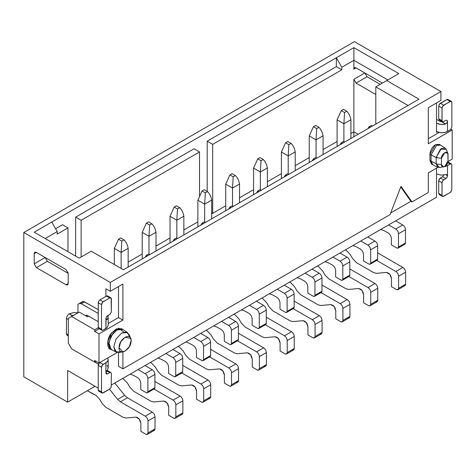 <?xml version="1.0" encoding="UTF-8"?>
<svg xmlns="http://www.w3.org/2000/svg" width="476" height="476" viewBox="0 0 476 476"><rect width="100%" height="100%" fill="white"/><g stroke="black" fill="none" stroke-linecap="round" stroke-linejoin="round"><path stroke-width="0.71" d="M353.87 136.755L353.87 131.816L350.907 133.53L353.87 131.816L358.142 134.286L353.87 131.816L353.87 136.755M337.097 141.503L323.067 149.601L337.097 141.503M309.251 157.58L295.221 165.678L309.251 157.58M281.411 173.651L267.381 181.755L281.411 173.651M253.565 189.728L239.535 197.832L253.565 189.728M225.725 205.805L211.689 213.903L225.725 205.805M197.879 221.881L183.849 229.979L197.879 221.881M170.033 237.952L156.003 246.056L170.033 237.952M142.193 254.029L128.157 262.133L142.193 254.029M111.39 384.977L436.522 197.26L111.39 384.977L436.522 197.26L436.522 168.147L436.522 197.26L111.39 384.977M98.234 388.142L67.646 370.483L67.646 402.131L95.057 386.304L67.646 402.131L67.646 370.483L98.234 388.142M23.8 376.813L23.8 232.508L354.418 41.632L23.8 232.508L23.8 376.813L67.646 402.131L23.8 376.813M105.904 296.37L105.904 288.777L110.289 291.306L110.289 282.446L23.8 232.508L110.289 282.446L110.289 291.306L105.904 288.777L105.904 296.37M66.003 284.725L36.408 267.637L34.212 263.841L34.212 253.714C34.355 252.268 35.087 251.846 36.408 252.447L66.003 269.535L68.199 273.331L68.199 283.458C68.056 284.904 67.324 285.326 66.003 284.725L68.199 283.458L68.199 273.331L47.368 261.306L36.408 267.637L66.003 284.725L67.556 284.88L68.199 283.458L66.003 284.725M87.489 316.814L88.643 316.147L87.489 316.814L79.266 312.066L71.596 316.498L94.617 329.785L98.258 327.684L94.617 329.785L94.617 331.367L99.198 328.726L94.617 331.367L94.617 329.785L71.596 316.498L79.266 312.066L87.489 316.814M108.177 323.537L118.512 317.569L118.512 286.558L118.512 317.569L108.177 323.537M122.897 284.029L110.289 291.306L122.897 284.029L122.897 320.104L99.002 333.902L99.002 363.015L117.34 352.43L99.002 363.015L99.002 333.902L94.617 331.367L99.002 333.902L122.897 320.104L118.512 317.569L122.897 320.104L122.897 284.029M122.897 351.907L122.897 368.835L390.046 214.599L401.006 186.348L411.972 201.943L428.305 192.512L428.305 172.895L437.89 167.356L428.305 172.895L428.305 192.512L411.972 201.943L410.877 201.312L390.677 212.968L410.877 201.312L411.972 201.943L401.006 186.348L390.046 214.599L122.897 368.835L122.897 351.907M447.987 161.531L452.2 159.097L452.2 129.984L428.305 143.782L428.305 107.707L440.907 100.424L440.907 91.565L110.289 282.446L440.907 91.565L354.418 41.632L440.907 91.565L440.907 100.424L428.305 107.707L428.305 143.782L452.2 129.984L452.2 159.097L447.987 161.531M432.16 164.357L429.947 160.549L429.947 154.224C430.298 150.202 432.125 147.042 435.427 144.728L439.83 144.746M111.664 349.372C106.416 350.217 106.416 338.133 111.664 332.926L118.899 328.19L123.808 332.129M123.445 269.791L91.219 251.179L79.159 258.141L34.212 232.193L353.87 47.642L398.817 73.59L386.756 80.551L418.987 99.163L123.445 269.791L418.987 99.163L386.756 80.551L398.817 73.59L353.87 47.642L336.33 57.769L341.81 67.265L353.87 60.303L353.87 47.642L353.87 60.303L387.851 79.92L353.87 60.303L353.87 69.163L356.06 67.895L354.513 67.741L353.87 69.163C354.007 67.717 354.739 67.294 356.06 67.895L382.371 83.086L356.06 67.895L353.87 69.163L353.87 60.303L341.81 67.265L336.33 57.769L336.33 66.628L341.81 69.793L341.81 67.265L341.81 69.793L336.33 66.628L336.33 57.769L34.212 232.193L79.159 258.141L91.219 251.179L123.445 269.791M118.512 366.306L118.512 352.49L118.512 366.306L122.897 368.835L118.512 366.306M94.617 360.481L94.617 362.063L95.985 361.272L94.617 362.063L71.596 348.777L94.617 362.063L94.617 360.481L99.002 363.015L94.617 360.481M34.212 263.841L36.408 267.637L47.368 261.306L45.178 257.51L34.212 263.841L45.178 257.51L47.368 261.306L68.199 273.331L66.003 269.535L36.408 252.447L34.855 252.292L34.212 253.714L36.408 252.447L34.212 253.714L34.212 263.841M68.306 318.396L71.596 316.498L68.306 318.396L68.306 343.077L71.596 348.777L68.306 343.077L68.306 318.396M121.588 328.708L116.471 328.91L111.664 332.926L107.659 341.923L109.956 348.843L111.092 349.497L108.796 342.577L112.794 333.581L117.608 329.565L122.719 329.362L121.588 328.708M45.178 238.524L57.233 231.562L51.753 222.066L57.233 231.562L57.233 234.091L67.979 227.891L62.499 224.726L55.591 228.712L62.499 224.726L67.979 227.891L57.233 234.091L57.233 231.562L45.178 238.524M127.568 332.581L122.933 329.493L116.906 329.933L111.092 336.074L108.689 344.178L111.313 349.616L116.311 352.085L113.764 346.814L116.096 338.96L121.731 333.01L127.568 332.581L129.68 336.99M121.184 351.71L116.311 352.085M131.12 340.673L129.353 346.617L125.093 351.115L122.939 351.901L119.059 347.635L120.827 341.691L125.093 337.192L130.721 338.418L131.12 340.673C131.501 331.826 119.297 338.305 119.083 347.063C118.078 356.929 131.477 349.812 131.12 340.673M130.721 338.418L129.174 334.634L126.134 332.004L121.731 333.01L116.096 338.96L113.764 346.814L115.091 351.133L118.887 352.454L122.939 351.901M436.522 102.959L436.522 132.387L436.522 102.959M364.83 72.959L367.026 76.755L380.181 84.353L367.026 76.755L364.83 72.959L353.87 79.29L356.06 83.086L367.026 76.755L356.06 83.086L375.796 94.48L356.06 83.086L353.87 79.29L353.87 131.816L353.87 79.29L364.83 72.959M428.305 138.718L439.175 132.441L428.305 138.718M437.408 131.876L436.522 132.387L437.408 131.876M440.354 121.558L436.522 119.351L440.354 121.558M375.796 124.099L375.796 86.882L386.756 80.551L375.796 86.882L408.021 105.488L375.796 86.882L375.796 124.099M400.774 186.943L410.877 201.312L400.774 186.943M450.939 129.258L452.2 129.984L450.939 129.258M431.083 161.209L429.947 160.549L431.553 164.101L432.69 164.755L431.083 161.209L431.083 154.879L429.947 154.224L429.947 160.549L431.083 161.209L432.833 164.833L437.831 167.308L436.159 163.845L431.083 161.209M439.306 144.347L435.427 144.728L429.947 154.224L431.083 154.879L436.563 145.382L440.437 145.001L439.306 144.347M443.572 166.993L441.454 164.666L441.454 158.335L444.739 152.647L447.821 153.308L448.035 160.888L444.739 166.57L439.521 167.546L437.831 167.308M431.083 154.879L431.095 161.168L436.171 163.809L436.159 157.52L431.083 154.879M436.159 159.299L436.159 157.52L441.454 158.335L441.454 164.666L436.159 163.845L439.449 167.552M445.215 148.179L440.58 145.091L436.575 145.376L431.083 154.849L436.159 157.491L441.395 148.452L445.215 148.179L446.274 149.524L447.821 153.308M436.159 163.845L441.454 164.666C441.258 169.67 448.213 165.672 448.035 160.888L448.035 154.521C448.213 149.535 441.258 153.558 441.454 158.335L436.343 157.568M446.363 149.75L446.232 149.404L440.407 149.137L436.159 157.485M207.197 141.182L336.33 66.628L207.197 141.182L212.677 144.347L341.81 69.793L212.677 144.347L212.677 213.337L212.677 144.347L207.197 141.182L207.197 191.435L207.197 141.182M75.648 256.118L75.648 217.133L194.041 148.78L75.648 217.133L81.134 220.299L199.521 151.945L194.041 148.78L199.521 151.945L81.134 220.299L81.134 257.004L81.134 220.299L75.648 217.133L75.648 256.118M67.979 273.206L67.979 272.105L67.979 273.206M67.979 251.685L67.979 227.891L67.979 251.685M199.521 195.529L199.521 151.945L199.521 195.529M211.689 212.766L212.677 213.337L211.689 212.766M447.256 174.912L447.488 175.739L445.59 174.644L440.83 175.103L436.522 173.841L436.522 168.147L436.522 173.841L440.83 175.103L445.59 174.644L447.488 175.739L446.976 174.656L445.59 174.644L446.976 174.656M447.488 175.739L447.488 165.612L444.013 166.773L445.881 166.326L450.225 164.036L447.743 162.602L450.225 164.036L451.391 163.917L451.813 164.523L451.813 190.192L450.225 192.512L442.829 196.529L442.008 195.362L442.061 182.177L443.221 180.166L446.666 177.863L447.488 175.739L447.006 177.364L445.839 178.589L442.555 176.691L443.977 174.918L442.555 176.691L445.839 178.589L443.65 179.857L440.359 177.959L442.555 176.691L440.359 177.959L443.65 179.857L442.49 181.082L442.008 182.701L438.717 180.803L438.771 180.279L440.359 177.959L439.199 179.184L438.717 180.803L442.008 182.701L442.008 195.362L438.717 193.464L438.717 180.803L438.717 193.464L442.008 195.362L442.49 196.427L443.65 196.308L450.653 192.203L451.813 190.192L451.813 164.523L451.391 163.917L450.653 163.851L447.488 165.612L447.488 175.739M436.522 157.639L437.414 157.586L435.974 157.389M450.225 129.859L445.881 132.149L444.013 132.596L439.997 132.596L436.522 131.435L438.128 132.149L442.008 132.75L445.881 132.149L447.488 131.435L447.488 121.315L446.589 123.409L444.072 124.361L439.253 124.23L436.522 123.213L436.522 131.435L436.522 123.213L440.83 124.468L445.59 124.016L446.589 123.409L447.428 121.838L447.267 120.487L446.268 120.184L447.267 120.487L447.488 121.315L447.488 131.435L450.225 129.859M442.466 121.773L441.811 121.832L445.59 124.016L441.811 121.832L442.466 121.773M436.522 119.411L440.092 121.457L441.811 121.832L440.092 121.457L436.522 119.411M439.199 194.529L438.717 193.464L439.199 194.529L442.49 196.427M447.761 161.911L448.1 162.018L447.761 161.911M451.873 127.009L450.653 129.543L451.873 127.009L451.873 102.322L451.052 101.156L443.65 105.172L442.061 107.499L442.061 121.136L442.49 121.743L443.221 121.808L445.839 120.363L442.829 121.85L442.008 120.678L438.717 118.78L439.199 119.845L438.717 118.78L442.008 120.678L442.008 108.022L442.829 105.904L450.225 101.376L451.391 101.263L451.873 102.322L451.873 127.009M448.1 99.359L446.94 99.478L450.225 101.376L446.94 99.478L440.359 103.274L443.65 105.172L440.359 103.274L439.199 104.5L438.717 106.124L442.008 108.022L438.717 106.124L438.717 118.78L438.717 106.124L439.538 104.006L447.363 99.294L451.391 101.263M402.761 224.981L395.633 220.87L402.761 224.981L395.746 229.033L402.761 224.981C404.416 226.136 405.326 227.718 405.498 229.73L398.483 233.775L398.483 247.068L405.498 243.016L405.498 229.73C405.326 227.718 404.416 226.136 402.761 224.981M388.618 224.916L395.746 229.033C397.4 230.188 398.311 231.77 398.483 233.775L405.498 229.73L405.498 243.016L398.483 247.068L398.001 248.133L396.841 248.02L391.361 244.854L391.361 238.577C391.153 236.161 390.052 234.263 388.071 232.877L383.995 230.64L380.723 229.474L383.995 230.64L388.071 232.877C390.052 234.263 391.153 236.161 391.361 238.577L391.361 244.854L396.841 248.02C397.835 248.472 398.382 248.157 398.483 247.068L398.483 233.775C398.311 231.77 397.4 230.188 395.746 229.033L388.618 224.916M398.001 248.133L405.022 244.081L405.498 243.016C405.397 244.105 404.85 244.42 403.856 243.968M372.393 126.057L371.298 125.426L369.108 126.693L370.203 127.324L369.108 126.693L371.298 125.426L372.393 126.057M367.918 128.645L369.108 126.693L367.918 128.645M386.536 272.45L376.415 273.355L373.678 272.617L356.47 262.687L352.591 258.593L350.324 254.66L346.445 250.566L345.32 249.918L346.445 250.566L350.324 254.66L352.591 258.593L356.47 262.687L373.678 272.617L376.415 273.355L386.536 272.45L389.826 274.349L391.468 278.585C390.909 275.003 389.261 272.956 386.536 272.45M391.468 286.689L391.468 278.585L391.468 286.689L396.401 289.539L391.468 286.689M397.954 289.688L404.969 285.642L405.612 284.22L398.596 288.272L397.954 289.688L396.401 289.539C397.728 290.14 398.454 289.717 398.596 288.272L405.612 284.22L405.612 272.195L398.596 276.247L398.596 288.272L398.596 276.247L405.612 272.195C405.439 270.184 404.523 268.607 402.869 267.447L395.853 271.498C397.508 272.653 398.418 274.236 398.596 276.247C398.418 274.236 397.508 272.653 395.853 271.498L402.869 267.447L377.998 253.089L377.658 253.286L377.998 253.089L377.658 252.881L402.869 267.447C404.523 268.607 405.439 270.184 405.612 272.195L405.612 284.22C405.469 285.665 404.743 286.088 403.416 285.487M376.695 260.437L395.853 271.498L376.695 260.437M350.907 119.732L350.907 138.462L350.907 119.732L343.892 123.778L337.097 119.857L337.097 146.435L337.097 119.857L343.892 123.778L343.892 141.753L343.892 123.778L344.553 112.514L341.262 110.616L337.097 119.857L341.262 110.616L343.458 109.349L346.742 111.247C348.866 113.324 350.259 116.15 350.907 119.732C350.247 116.132 348.86 113.306 346.742 111.247L344.553 112.514L343.892 123.778L350.907 119.732M343.458 109.349L341.262 110.616L344.553 112.514L346.742 111.247L343.458 109.349M106.124 319.348L105.904 318.521L106.374 319.58L107.296 319.325L105.904 318.521L105.904 328.648L107.136 327.72L108.177 325.483L107.136 327.72L102.346 330.451L101.519 329.279L98.234 327.381L98.288 302.177L99.454 300.16L106.88 295.87L107.618 295.941L106.457 296.054L109.742 297.952L111.17 298.077L111.33 312.083L110.17 314.095L106.386 316.903L105.904 318.521L107.296 319.325L106.374 319.58M69.181 313.773L74.274 312.47L77.969 312.893L74.274 312.47L69.181 313.773L72.471 315.993L73.001 315.427L72.471 315.671L69.181 313.773L68.473 314.291L69.181 313.773M107.671 315.665L108.165 317.516L107.296 319.325L107.897 318.45L108.088 316.576M108.177 325.483L108.165 317.516M98.234 321.687L87.269 315.356L85.847 315.487L85.68 315.85L86.448 315.136L87.269 315.356L86.12 316.022L87.269 315.356L98.234 321.687M106.933 365.455L108.088 367.21L108.165 368.15L105.904 372.952L105.904 362.825L102.739 364.717L101.519 367.252L98.234 365.354L98.288 364.83L99.877 362.51L98.716 363.735L98.234 365.354L101.519 367.252L102.001 365.633L103.167 364.408L99.877 362.51L102.632 360.921L99.877 362.51L103.167 364.408L107.136 361.897L107.915 360.82L108.177 359.66L107.641 358.023L108.177 359.66L107.915 360.82L105.904 362.825L105.904 372.952L108.165 368.15L108.177 359.66M105.904 372.952L106.386 374.017L107.552 373.898L105.904 372.952L107.552 373.898L106.386 374.017L105.904 372.952M74.274 315.166L73.001 315.427L74.274 315.166M98.234 313.458L80.92 303.492L79.611 303.361L77.951 304.283L77.951 313.035L77.951 304.283L83.52 301.409L98.234 309.662L83.859 301.469L82.634 301.582L79.343 303.48L81.283 303.67L84.567 301.772L81.283 303.67L98.234 313.458M94.67 362.034L98.472 364.229L94.67 362.034M98.716 328.446L98.234 327.381L98.716 328.446L102.346 330.451L105.904 328.648L106.124 317.444L107.124 315.987L110.17 314.095L111.33 312.083L111.39 298.904L110.908 297.839L109.742 297.952L106.457 296.054L99.454 300.16L98.288 302.177L98.234 302.7L101.519 304.598L102.001 302.974L103.167 301.748L99.877 299.85L103.167 301.748L109.742 297.952L102.739 302.058L101.519 304.598L98.234 302.7L98.234 327.381L101.519 329.279L101.519 304.598L101.519 329.279L102.001 330.344M66.444 333.712L66.444 318.521L66.813 316.724L68.473 314.291L66.813 316.724L66.444 318.521L66.444 333.712L66.539 334.479L66.444 333.712L68.306 334.789L66.444 333.712M67.247 335.485L66.539 334.479L68.306 336.098M68.306 319.598L66.444 318.521L68.306 319.598M71.102 316.891L72.471 315.671L71.102 316.891M109.742 372.637L107.552 373.898L109.742 372.637L106.457 370.739L109.742 372.637L110.17 372.452L109.742 372.637M101.519 367.252L101.519 391.938L102.346 393.105L109.742 389.088L111.17 387.321L111.39 373.583L110.908 372.518L110.17 372.452L110.908 372.518L111.39 373.583L111.17 387.321L109.742 389.088L103.167 392.884L102.001 393.003L101.519 391.938L101.519 367.252M107.618 370.62L106.457 370.739L107.618 370.62L110.908 372.518M98.234 365.354L98.234 390.04L101.519 391.938L98.234 390.04L98.288 390.498L98.716 391.105L98.234 390.04L98.234 365.354M374.915 241.058L367.793 236.941L374.915 241.058L367.9 245.104L374.915 241.058C376.57 242.213 377.486 243.795 377.658 245.8L370.643 249.852L370.643 263.145L377.658 259.093L377.658 245.8C377.486 243.795 376.57 242.213 374.915 241.058M360.778 240.993L367.9 245.104C369.555 246.265 370.465 247.847 370.643 249.852L377.658 245.8L377.658 259.093L370.643 263.145L370.161 264.21L368.995 264.097L363.515 260.931L363.515 254.648C363.307 252.238 362.212 250.34 360.225 248.954L356.155 246.717L352.883 245.551L356.155 246.717L360.225 248.954C362.212 250.34 363.307 252.238 363.515 254.648L363.515 260.931L368.995 264.097C369.989 264.543 370.536 264.228 370.643 263.145L370.643 249.852C370.465 247.847 369.555 246.265 367.9 245.104L360.778 240.993M370.161 264.21L377.176 260.158L377.658 259.093C377.551 260.182 377.004 260.497 376.01 260.045M344.553 142.134L343.458 141.503L341.262 142.764L342.357 143.401L341.262 142.764L343.458 141.503L344.553 142.134M340.072 144.722L341.262 142.764L340.072 144.722M358.696 288.521L348.575 289.426L345.832 288.694L328.624 278.757L324.751 274.67L322.478 270.737L318.605 266.643L317.474 265.995L318.605 266.643L322.478 270.737L324.751 274.67L328.624 278.757L345.832 288.694L348.575 289.426L358.696 288.521L361.98 290.425L363.628 294.662C363.063 291.08 361.421 289.033 358.696 288.521M363.628 302.766L363.628 294.662L363.628 302.766L368.561 305.61L363.628 302.766M370.108 305.765L377.123 301.713L377.765 300.296L370.75 304.348L370.108 305.765L368.561 305.61C369.882 306.217 370.614 305.794 370.75 304.348L377.765 300.296L377.765 288.272L370.75 292.323L370.75 304.348L370.75 292.323L377.765 288.272C377.593 286.26 376.677 284.678 375.028 283.523L368.013 287.575C369.662 288.73 370.578 290.312 370.75 292.323C370.578 290.312 369.662 288.73 368.013 287.575L375.028 283.523L350.157 269.166L349.812 269.362L350.157 269.166L349.812 268.958L375.028 283.523C376.677 284.678 377.593 286.26 377.765 288.272L377.765 300.296C377.629 301.742 376.897 302.165 375.576 301.564M348.848 276.514L368.013 287.575L348.848 276.514M323.067 135.803L323.067 154.539L323.067 135.803L316.052 139.855L309.251 135.934L309.251 162.512L309.251 135.934L316.052 139.855L316.052 157.83L316.052 139.855L316.707 128.591L313.422 126.693L309.251 135.934L313.422 126.693L315.612 125.426L318.902 127.324C321.026 129.395 322.413 132.227 323.067 135.803C322.407 132.209 321.014 129.383 318.902 127.324L316.707 128.591L316.052 139.855L323.067 135.803M315.612 125.426L313.422 126.693L316.707 128.591L318.902 127.324L315.612 125.426M347.075 257.129L339.947 253.018L347.075 257.129L340.06 261.181L347.075 257.129C348.724 258.289 349.64 259.872 349.812 261.877L342.797 265.929L342.797 279.222L349.812 275.17L349.812 261.877C349.64 259.872 348.724 258.289 347.075 257.129M332.932 257.07L340.06 261.181C341.708 262.335 342.625 263.918 342.797 265.929L349.812 261.877L349.812 275.17L342.797 279.222L342.315 280.287L341.155 280.168L335.675 277.002L335.675 270.725C335.461 268.315 334.366 266.417 332.385 265.031L328.309 262.794L325.037 261.627L328.309 262.794L332.385 265.031C334.366 266.417 335.461 268.315 335.675 270.725L335.675 277.002L341.155 280.168C342.143 280.62 342.696 280.305 342.797 279.222L342.797 265.929C342.625 263.918 341.708 262.335 340.06 261.181L332.932 257.07M342.315 280.287L349.33 276.235L349.812 275.17C349.711 276.253 349.164 276.568 348.17 276.122M316.707 158.21L315.612 157.574L313.422 158.841L314.517 159.478L313.422 158.841L315.612 157.574L316.707 158.21M312.232 160.793L313.422 158.841L312.232 160.793M330.85 304.598L320.729 305.503L317.986 304.771L300.778 294.834L296.905 290.741L294.638 286.814L290.759 282.72L289.628 282.066L290.759 282.72L294.638 286.814L296.905 290.741L300.778 294.834L317.986 304.771L320.729 305.503L330.85 304.598L334.14 306.496L335.782 310.739C335.217 307.151 333.575 305.11 330.85 304.598M335.782 318.843L335.782 310.739L335.782 318.843L340.715 321.687L335.782 318.843M342.268 321.841L349.283 317.789L349.925 316.373L342.91 320.419L342.268 321.841L340.715 321.687C342.036 322.288 342.768 321.865 342.91 320.419L349.925 316.373L349.925 304.348L342.91 308.394L342.91 320.419L342.91 308.394L349.925 304.348C349.747 302.337 348.837 300.755 347.183 299.6L340.167 303.652C341.822 304.807 342.732 306.389 342.91 308.394C342.732 306.389 341.822 304.807 340.167 303.652L347.183 299.6L322.312 285.243L321.972 285.439L322.312 285.243L321.972 285.029L347.183 299.6C348.837 300.755 349.747 302.337 349.925 304.348L349.925 316.373C349.783 317.819 349.051 318.242 347.73 317.635M321.008 292.585L340.167 303.652L321.008 292.585M295.221 151.88L295.221 170.616L295.221 151.88L288.206 155.932L281.411 152.005L281.411 178.589L281.411 152.005L288.206 155.932L288.206 173.907L288.206 155.932L288.867 144.668L285.576 142.764L281.411 152.005L285.576 142.764L287.766 141.503L291.056 143.401C293.18 145.472 294.567 148.298 295.221 151.88C294.561 148.286 293.174 145.46 291.056 143.401L288.867 144.668L288.206 155.932L295.221 151.88M287.766 141.503L285.576 142.764L288.867 144.668L291.056 143.401L287.766 141.503M319.229 273.206L312.101 269.095L319.229 273.206L312.214 277.258L319.229 273.206C320.883 274.36 321.794 275.943 321.972 277.954L314.951 282.006L314.951 295.298L321.972 291.247L321.972 277.954C321.794 275.943 320.883 274.36 319.229 273.206M305.086 273.147L312.214 277.258C313.868 278.412 314.779 279.995 314.951 282.006L321.972 277.954L321.972 291.247L314.951 295.298L314.475 296.358L313.309 296.245L307.829 293.079L307.829 286.802C307.621 284.392 306.526 282.494 304.539 281.108L300.463 278.865L297.191 277.704L300.463 278.865L304.539 281.108C306.526 282.494 307.621 284.392 307.829 286.802L307.829 293.079L313.309 296.245C314.303 296.697 314.85 296.381 314.951 295.298L314.951 282.006C314.779 279.995 313.868 278.412 312.214 277.258L305.086 273.147M314.475 296.358L321.49 292.312L321.972 291.247C321.865 292.329 321.318 292.645 320.324 292.193M288.867 174.287L287.766 173.651L285.576 174.918L286.671 175.549L285.576 174.918L287.766 173.651L288.867 174.287M284.386 176.87L285.576 174.918L284.386 176.87M303.004 320.675L292.883 321.58L290.146 320.842L272.938 310.911L269.059 306.818L266.792 302.885L262.919 298.797L261.788 298.143L262.919 298.797L266.792 302.885L269.059 306.818L272.938 310.911L290.146 320.842L292.883 321.58L303.004 320.675L306.294 322.573L307.936 326.81C307.377 323.228 305.729 321.181 303.004 320.675M307.936 334.914L307.936 326.81L307.936 334.914L312.869 337.764L307.936 334.914M314.422 337.918L321.437 333.866L322.079 332.444L315.064 336.496L314.422 337.918L312.869 337.764C314.196 338.365 314.922 337.942 315.064 336.496L322.079 332.444L322.079 320.419L315.064 324.471L315.064 336.496L315.064 324.471L322.079 320.419C321.907 318.414 320.991 316.832 319.337 315.677L312.321 319.723C313.976 320.883 314.892 322.466 315.064 324.471C314.892 322.466 313.976 320.883 312.321 319.723L319.337 315.677L294.465 301.314L294.126 301.516L294.465 301.314L294.126 301.106L319.337 315.677C320.991 316.832 321.907 318.414 322.079 320.419L322.079 332.444C321.943 333.896 321.211 334.313 319.89 333.712M293.162 308.662L312.321 319.723L293.162 308.662M267.381 167.957L267.381 186.687L267.381 167.957L260.36 172.009L253.565 168.082L253.565 194.666L253.565 168.082L260.36 172.009L260.36 189.983L260.36 172.009L261.021 160.739L257.73 158.841L253.565 168.082L257.73 158.841L259.926 157.574L263.21 159.478C265.334 161.548 266.727 164.375 267.381 167.957C266.715 164.363 265.328 161.537 263.21 159.478L261.021 160.739L260.36 172.009L267.381 167.957M259.926 157.574L257.73 158.841L261.021 160.739L263.21 159.478L259.926 157.574M291.383 289.283L284.261 285.172L291.383 289.283L284.368 293.335L291.383 289.283C293.037 290.437 293.954 292.02 294.126 294.031L287.111 298.077L287.111 311.369L294.126 307.323L294.126 294.031C293.954 292.02 293.037 290.437 291.383 289.283M277.246 289.218L284.368 293.335C286.022 294.489 286.939 296.072 287.111 298.077L294.126 294.031L294.126 307.323L287.111 311.369L286.629 312.435L285.463 312.321L279.983 309.156L279.983 302.879C279.775 300.469 278.68 298.565 276.699 297.179L272.623 294.941L269.351 293.775L272.623 294.941L276.699 297.179C278.68 298.565 279.775 300.469 279.983 302.879L279.983 309.156L285.463 312.321C286.457 312.774 287.004 312.458 287.111 311.369L287.111 298.077C286.939 296.072 286.022 294.489 284.368 293.335L277.246 289.218M286.629 312.435L293.644 308.383L294.126 307.323C294.019 308.406 293.472 308.722 292.484 308.269M261.021 190.358L259.926 189.728L257.73 190.995L258.825 191.626L257.73 190.995L259.926 189.728L261.021 190.358M256.54 192.947L257.73 190.995L256.54 192.947M275.164 336.752L265.043 337.657L262.3 336.919L245.092 326.988L241.219 322.895L238.946 318.962L235.073 314.868L233.942 314.219L235.073 314.868L238.946 318.962L241.219 322.895L245.092 326.988L262.3 336.919L265.043 337.657L275.164 336.752L278.448 338.65L280.096 342.887C279.531 339.305 277.889 337.258 275.164 336.752M280.096 350.99L280.096 342.887L280.096 350.99L285.029 353.841L280.096 350.99M286.576 353.995L293.591 349.943L294.233 348.521L287.218 352.573L286.576 353.995L285.029 353.841C286.35 354.442 287.082 354.019 287.218 352.573L294.233 348.521L294.233 336.496L287.218 340.548L287.218 352.573L287.218 340.548L294.233 336.496C294.061 334.491 293.151 332.908 291.496 331.748L284.481 335.8C286.13 336.954 287.046 338.537 287.218 340.548C287.046 338.537 286.13 336.954 284.481 335.8L291.496 331.748L266.625 317.391L266.28 317.587L266.625 317.391L266.28 317.183L291.496 331.748C293.151 332.908 294.061 334.491 294.233 336.496L294.233 348.521C294.097 349.967 293.365 350.39 292.044 349.789M265.316 324.739L284.481 335.8L265.316 324.739M239.535 184.034L239.535 202.764L239.535 184.034L232.52 188.079L225.725 184.158L225.725 210.737L225.725 184.158L232.52 188.079L232.52 206.054L232.52 188.079L233.175 176.816L229.89 174.918L225.725 184.158L229.89 174.918L232.08 173.651L235.37 175.549C237.494 177.625 238.881 180.452 239.535 184.034C238.875 180.434 237.482 177.607 235.37 175.549L233.175 176.816L232.52 188.079L239.535 184.034M232.08 173.651L229.89 174.918L233.175 176.816L235.37 175.549L232.08 173.651M263.543 305.36L256.415 301.243L263.543 305.36L256.528 309.406L263.543 305.36C265.197 306.514 266.108 308.097 266.28 310.102L259.265 314.154L259.265 327.446L266.28 323.394L266.28 310.102C266.108 308.097 265.197 306.514 263.543 305.36M249.4 305.295L256.528 309.406C258.176 310.566 259.093 312.149 259.265 314.154L266.28 310.102L266.28 323.394L259.265 327.446L258.783 328.511L257.623 328.398L252.143 325.233L252.143 318.95C251.935 316.54 250.834 314.642 248.853 313.256L244.777 311.018L241.505 309.852L244.777 311.018L248.853 313.256C250.834 314.642 251.935 316.54 252.143 318.95L252.143 325.233L257.623 328.398C258.617 328.851 259.164 328.529 259.265 327.446L259.265 314.154C259.093 312.149 258.176 310.566 256.528 309.406L249.4 305.295M258.783 328.511L265.798 324.459L266.28 323.394C266.179 324.483 265.632 324.799 264.638 324.346M233.175 206.435L232.08 205.805L229.89 207.066L230.985 207.703L229.89 207.066L232.08 205.805L233.175 206.435M228.7 209.023L229.89 207.066L228.7 209.023M247.318 352.823L237.197 353.727L234.46 352.996L217.252 343.059L213.373 338.971L211.106 335.039L207.227 330.945L206.102 330.296L207.227 330.945L211.106 335.039L213.373 338.971L217.252 343.059L234.46 352.996L237.197 353.727L247.318 352.823L250.608 354.727L252.25 358.963C251.685 355.382 250.043 353.335 247.318 352.823M252.25 367.067L252.25 358.963L252.25 367.067L257.183 369.911L252.25 367.067M258.736 370.066L265.751 366.02L266.393 364.598L259.378 368.65L258.736 370.066L257.183 369.911C258.504 370.518 259.236 370.096 259.378 368.65L266.393 364.598L266.393 352.573L259.378 356.625L259.378 368.65L259.378 356.625L266.393 352.573C266.215 350.562 265.305 348.979 263.65 347.825L256.635 351.877C258.289 353.031 259.2 354.614 259.378 356.625C259.2 354.614 258.289 353.031 256.635 351.877L263.65 347.825L238.779 333.468L238.44 333.664L238.779 333.468L238.44 333.26L263.65 347.825C265.305 348.979 266.215 350.562 266.393 352.573L266.393 364.598C266.251 366.044 265.519 366.466 264.198 365.865M237.476 340.816L256.635 351.877L237.476 340.816M211.689 200.104L211.689 218.841L211.689 200.104L204.674 204.156L197.879 200.235L197.879 226.814L197.879 200.235L204.674 204.156L204.674 222.131L204.674 204.156L205.334 192.893L202.044 190.995L197.879 200.235L202.044 190.995L204.234 189.728L207.524 191.626C209.648 193.696 211.035 196.529 211.689 200.104C211.029 196.511 209.642 193.684 207.524 191.626L205.334 192.893L204.674 204.156L211.689 200.104M204.234 189.728L202.044 190.995L205.334 192.893L207.524 191.626L204.234 189.728M235.697 321.431L228.575 317.319L235.697 321.431L228.682 325.483L235.697 321.431C237.351 322.591 238.262 324.174 238.44 326.179L231.425 330.231L231.425 343.523L238.44 339.471L238.44 326.179C238.262 324.174 237.351 322.591 235.697 321.431M221.554 321.371L228.682 325.483C230.336 326.637 231.247 328.22 231.425 330.231L238.44 326.179L238.44 339.471L231.425 343.523L230.943 344.588L229.777 344.469L224.297 341.31L224.297 335.027C224.089 332.617 222.994 330.719 221.007 329.332L216.931 327.095L213.659 325.929L216.931 327.095L221.007 329.332C222.994 330.719 224.089 332.617 224.297 335.027L224.297 341.31L229.777 344.469C230.771 344.922 231.318 344.606 231.425 343.523L231.425 330.231C231.247 328.22 230.336 326.637 228.682 325.483L221.554 321.371M230.943 344.588L237.958 340.536L238.44 339.471C238.333 340.554 237.786 340.875 236.792 340.423M205.334 222.512L204.234 221.881L202.044 223.143L203.139 223.78L202.044 223.143L204.234 221.881L205.334 222.512M200.854 225.094L202.044 223.143L200.854 225.094M219.472 368.9L209.351 369.804L206.614 369.073L189.406 359.136L185.533 355.042L183.26 351.115L179.387 347.022L178.256 346.367L179.387 347.022L183.26 351.115L185.533 355.042L189.406 359.136L206.614 369.073L209.351 369.804L219.472 368.9L222.762 370.798L224.404 375.04C223.845 371.453 222.197 369.412 219.472 368.9M224.404 383.144L224.404 375.04L224.404 383.144L229.343 385.988L224.404 383.144M230.89 386.143L237.905 382.091L238.547 380.675L231.532 384.721L230.89 386.143L229.343 385.988C230.664 386.589 231.395 386.173 231.532 384.721L238.547 380.675L238.547 368.65L231.532 372.696L231.532 384.721L231.532 372.696L238.547 368.65C238.375 366.639 237.459 365.056 235.81 363.902L228.789 367.954C230.444 369.108 231.36 370.691 231.532 372.696C231.36 370.691 230.444 369.108 228.789 367.954L235.81 363.902L210.939 349.545L210.594 349.741L210.939 349.545L210.594 349.33L235.81 363.902C237.459 365.056 238.375 366.639 238.547 368.65L238.547 380.675C238.411 382.121 237.679 382.543 236.358 381.936M209.63 356.887L228.789 367.954L209.63 356.887M183.849 216.181L183.849 234.918L183.849 216.181L176.834 220.233L170.033 216.306L170.033 242.891L170.033 216.306L176.834 220.233L176.834 238.208L176.834 220.233L177.488 208.97L174.198 207.066L170.033 216.306L174.198 207.066L176.394 205.805L179.684 207.703C181.802 209.773 183.195 212.599 183.849 216.181C183.183 212.588 181.796 209.761 179.684 207.703L177.488 208.97L176.834 220.233L183.849 216.181M176.394 205.805L174.198 207.066L177.488 208.97L179.684 207.703L176.394 205.805M207.851 337.508L200.729 333.396L207.851 337.508L200.836 341.56L207.851 337.508C209.505 338.662 210.422 340.245 210.594 342.256L203.579 346.308L203.579 359.6L210.594 355.548L210.594 342.256C210.422 340.245 209.505 338.662 207.851 337.508M193.714 337.448L200.836 341.56C202.49 342.714 203.407 344.297 203.579 346.308L210.594 342.256L210.594 355.548L203.579 359.6L203.097 360.659L201.937 360.546L196.451 357.381L196.451 351.104C196.243 348.694 195.148 346.796 193.167 345.409L189.091 343.166L185.819 342.006L189.091 343.166L193.167 345.409C195.148 346.796 196.243 348.694 196.451 351.104L196.451 357.381L201.937 360.546C202.925 360.998 203.472 360.683 203.579 359.6L203.579 346.308C203.407 344.297 202.49 342.714 200.836 341.56L193.714 337.448M203.097 360.659L210.112 356.613L210.594 355.548C210.487 356.631 209.94 356.946 208.952 356.494M177.488 238.589L176.394 237.952L174.198 239.22L175.299 239.85L174.198 239.22L176.394 237.952L177.488 238.589M173.008 241.171L174.198 239.22L173.008 241.171M191.632 384.977L181.511 385.881L178.768 385.149L161.56 375.213L157.687 371.119L155.414 367.186L151.541 363.099L150.41 362.444L151.541 363.099L155.414 367.186L157.687 371.119L161.56 375.213L178.768 385.149L181.511 385.881L191.632 384.977L194.916 386.875L196.564 391.111C195.999 387.529 194.357 385.483 191.632 384.977M196.564 399.215L196.564 391.111L196.564 399.215L201.497 402.065L196.564 399.215M203.044 402.22L210.065 398.168L210.701 396.746L203.686 400.798L203.044 402.22L201.497 402.065C202.818 402.666 203.549 402.244 203.686 400.798L210.701 396.746L210.701 384.721L203.686 388.773L203.686 400.798L203.686 388.773L210.701 384.721C210.529 382.716 209.618 381.133 207.964 379.979L200.949 384.025C202.603 385.185 203.514 386.768 203.686 388.773C203.514 386.768 202.603 385.185 200.949 384.025L207.964 379.979L183.093 365.616L182.748 365.818L183.093 365.616L182.748 365.407L207.964 379.979C209.618 381.133 210.529 382.716 210.701 384.721L210.701 396.746C210.565 398.198 209.833 398.614 208.512 398.013M181.784 372.964L200.949 384.025L181.784 372.964M156.003 232.258L156.003 250.989L156.003 232.258L148.988 236.31L142.193 232.383L142.193 258.968L142.193 232.383L148.988 236.31L148.988 254.285L148.988 236.31L149.642 225.041L146.358 223.143L142.193 232.383L146.358 223.143L148.548 221.881L151.838 223.78C153.962 225.85 155.349 228.676 156.003 232.258C155.343 228.664 153.95 225.838 151.838 223.78L149.642 225.041L148.988 236.31L156.003 232.258M148.548 221.881L146.358 223.143L149.642 225.041L151.838 223.78L148.548 221.881M180.011 353.585L172.883 349.473L180.011 353.585L172.996 357.637L180.011 353.585C181.665 354.739 182.576 356.322 182.748 358.333L175.733 362.385L175.733 375.671L182.748 371.625L182.748 358.333C182.576 356.322 181.665 354.739 180.011 353.585M165.868 353.519L172.996 357.637C174.644 358.791 175.561 360.374 175.733 362.385L182.748 358.333L182.748 371.625L175.733 375.671L175.251 376.736L174.091 376.623L168.611 373.458L168.611 367.18C168.403 364.771 167.302 362.867 165.321 361.48L161.245 359.243L157.972 358.077L161.245 359.243L165.321 361.48C167.302 362.867 168.403 364.771 168.611 367.18L168.611 373.458L174.091 376.623C175.085 377.075 175.632 376.76 175.733 375.671L175.733 362.385C175.561 360.374 174.644 358.791 172.996 357.637L165.868 353.519M175.251 376.736L182.266 372.684L182.748 371.625C182.647 372.708 182.1 373.023 181.106 372.571M149.642 254.66L148.548 254.029L146.358 255.297L147.453 255.927L146.358 255.297L148.548 254.029L149.642 254.66M145.168 257.248L146.358 255.297L145.168 257.248M163.786 401.054L153.665 401.958L150.928 401.22L133.72 391.29L129.841 387.196L127.574 383.263L123.695 379.17L122.57 378.521L123.695 379.17L127.574 383.263L129.841 387.196L133.72 391.29L150.928 401.22L153.665 401.958L163.786 401.054L167.076 402.952L168.718 407.188C168.159 403.606 166.511 401.56 163.786 401.054M168.718 415.292L168.718 407.188L168.718 415.292L173.651 418.142L168.718 415.292M175.204 418.297L182.219 414.245L182.861 412.823L175.846 416.875L175.204 418.297L173.651 418.142C174.972 418.743 175.703 418.321 175.846 416.875L182.861 412.823L182.861 400.798L175.846 404.85L175.846 416.875L175.846 404.85L182.861 400.798C182.689 398.793 181.772 397.21 180.118 396.05L173.103 400.102C174.757 401.256 175.668 402.839 175.846 404.85C175.668 402.839 174.757 401.256 173.103 400.102L180.118 396.05L155.247 381.692L154.908 381.889L155.247 381.692L154.908 381.484L180.118 396.05C181.772 397.21 182.689 398.793 182.861 400.798L182.861 412.823C182.719 414.269 181.993 414.691 180.666 414.09M153.944 389.041L173.103 400.102L153.944 389.041M128.157 248.335L128.157 267.066L128.157 248.335L121.142 252.381L114.347 248.46L114.347 264.537L114.347 248.46L121.142 252.381L121.142 268.458L121.142 252.381L121.802 241.118L118.512 239.22L114.347 248.46L118.512 239.22L120.708 237.952L123.992 239.85C126.116 241.927 127.508 244.753 128.157 248.335C127.497 244.741 126.11 241.909 123.992 239.85L121.802 241.118L121.142 252.381L128.157 248.335M120.708 237.952L118.512 239.22L121.802 241.118L123.992 239.85L120.708 237.952M152.165 369.662L145.043 365.544L152.165 369.662L145.15 373.714L152.165 369.662C153.819 370.816 154.736 372.399 154.908 374.41L147.893 378.456L147.893 391.748L154.908 387.696L154.908 374.41C154.736 372.399 153.819 370.816 152.165 369.662M138.028 369.596L145.15 373.714C146.804 374.868 147.715 376.451 147.893 378.456L154.908 374.41L154.908 387.696L147.893 391.748L147.411 392.813L146.245 392.7L140.765 389.535L140.765 383.251C140.557 380.842 139.462 378.944 137.475 377.557L133.405 375.32L130.132 374.154L133.405 375.32L137.475 377.557C139.462 378.944 140.557 380.842 140.765 383.251L140.765 389.535L146.245 392.7C147.239 393.152 147.786 392.831 147.893 391.748L147.893 378.456C147.715 376.451 146.804 374.868 145.15 373.714L138.028 369.596M147.411 392.813L154.426 388.761L154.908 387.696C154.801 388.785 154.254 389.1 153.26 388.648M147.358 434.368L154.373 430.322L155.015 428.9L148 432.952L147.358 434.368L145.811 434.219L140.878 431.369L140.878 423.265C140.313 419.683 138.671 417.636 135.94 417.131L125.825 418.029L123.082 417.297L105.874 407.361L102.001 403.273L99.728 399.34L95.854 395.247L92.499 393.694M92.582 393.741L87.382 390.737L95.854 395.247L99.728 399.34L102.001 403.273L105.874 407.361L123.082 417.297L125.825 418.029L135.94 417.131L139.23 419.029L140.878 423.265L140.878 431.369L145.811 434.219C147.132 434.82 147.863 434.398 148 432.952L155.015 428.9L155.015 416.875L148 420.927L148 432.952L148 420.927L155.015 416.875C154.843 414.864 153.926 413.281 152.278 412.127L145.263 416.179C146.911 417.333 147.828 418.916 148 420.927C147.828 418.916 146.911 417.333 145.263 416.179L152.278 412.127L127.407 397.769L120.392 401.821L145.263 416.179L120.392 401.821L127.407 397.769L124.664 395.336L117.649 399.388L120.392 401.821L117.649 399.388L124.664 395.336L114.77 383.025L124.664 395.336L127.407 397.769L152.278 412.127C153.926 413.281 154.843 414.864 155.015 416.875L155.015 428.9C154.879 430.346 154.147 430.768 152.826 430.167M109.486 389.237L117.649 399.388L109.486 389.237M451.391 163.917L448.1 162.018M442.49 121.743L439.199 119.845M82.634 301.582L79.343 303.48M110.908 297.839L107.618 295.941M102.001 393.003L98.716 391.105"/></g></svg>
